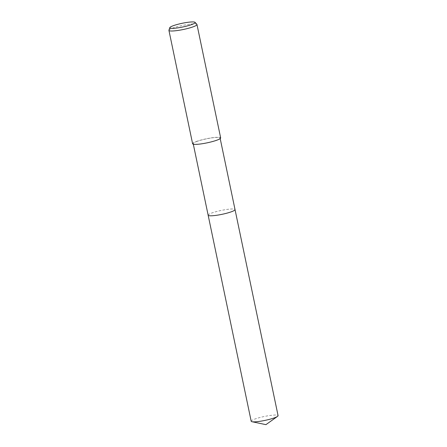 <?xml version="1.0" encoding="UTF-8"?>
<svg xmlns="http://www.w3.org/2000/svg" width="447" height="447" viewBox="0 0 447 447"><rect width="100%" height="100%" fill="white"/><g stroke="black" fill="none" stroke-linecap="round" stroke-linejoin="round"><path stroke-width="0.34" stroke-dasharray="2.23 1.68" d="M208.14 215.197A13.734 1.984 168.2 0 1 208.157 215.024A13.734 1.984 168.2 0 1 211.699 213.035A13.734 1.984 168.2 0 1 225.752 209.609A13.734 1.984 168.2 0 1 234.943 209.425A13.734 1.984 168.2 0 1 235.027 209.582M208.14 215.169A13.734 1.984 168.2 0 1 208.157 215.024A13.734 1.984 168.2 0 1 211.699 213.04A13.734 1.984 168.2 0 1 225.752 209.615A13.734 1.984 168.2 0 1 234.949 209.425A13.734 1.984 168.2 0 1 235.021 209.554M196.747 141.481A13.734 1.984 168.2 0 1 211.342 137.972A13.734 1.984 168.2 0 1 220.075 138.022A13.734 1.984 168.2 0 1 216.521 140.185A13.734 1.984 168.2 0 1 201.932 143.688A13.734 1.984 168.2 0 1 193.193 143.638A13.734 1.984 168.2 0 1 196.747 141.481M192.612 143.755A14.326 2.067 168.2 0 1 196.317 141.503A14.326 2.067 168.2 0 1 211.543 137.844A14.326 2.067 168.2 0 1 220.662 137.899M168.938 30.206A14.326 2.067 168.2 0 1 172.631 28.133A14.326 2.067 168.2 0 1 187.299 24.557A14.326 2.067 168.2 0 1 196.892 24.367M251.192 421.258A13.734 1.984 168.2 0 1 259.048 417.749A13.734 1.984 168.2 0 1 273.748 415.095A13.734 1.984 168.2 0 1 278.073 415.637M208.134 215.158A13.734 1.984 168.2 0 1 216.13 211.654A13.734 1.984 168.2 0 1 230.702 209.04A13.734 1.984 168.2 0 1 235.016 209.542M220.198 138.598L220.075 138.022M193.316 144.213L193.193 143.638"/><path stroke-width="0.67" d="M235.016 209.542A13.734 1.984 168.2 0 1 235.027 209.582A13.734 1.984 168.2 0 1 231.473 211.738A13.734 1.984 168.2 0 1 216.879 215.247A13.734 1.984 168.2 0 1 208.14 215.197A13.734 1.984 168.2 0 1 208.134 215.158M235.021 209.554A13.734 1.984 168.2 0 1 231.473 211.738A13.734 1.984 168.2 0 1 216.789 215.258A13.734 1.984 168.2 0 1 208.14 215.169M195.065 22.35L196.892 24.367A14.326 2.067 168.2 0 1 196.976 24.529L220.662 137.899A14.326 2.067 168.2 0 1 216.951 140.151A14.326 2.067 168.2 0 1 201.726 143.811A14.326 2.067 168.2 0 1 192.612 143.755L168.927 30.385A14.326 2.067 168.2 0 1 168.938 30.206L169.804 27.625A12.946 1.872 168.2 0 1 173.145 25.753A12.946 1.872 168.2 0 1 186.399 22.523A12.946 1.872 168.2 0 1 195.065 22.35A12.946 1.872 168.2 0 1 191.791 24.529A12.946 1.872 168.2 0 1 177.537 27.91A12.946 1.872 168.2 0 1 169.804 27.625M196.976 24.529A14.326 2.067 168.2 0 1 193.266 26.781A14.326 2.067 168.2 0 1 178.04 30.435A14.326 2.067 168.2 0 1 168.927 30.385M208.14 215.197A13.734 1.984 168.2 0 0 212.47 215.739A13.734 1.984 168.2 0 0 227.171 213.09A13.734 1.984 168.2 0 0 235.027 209.582L278.073 415.637A13.734 1.984 168.2 0 1 277.526 416.386A13.734 1.984 168.2 0 1 255.516 421.8A13.734 1.984 168.2 0 1 251.991 421.722A13.734 1.984 168.2 0 1 251.192 421.258L193.316 144.213M235.027 209.582L220.198 138.598M277.526 416.386L265.926 424.65L251.991 421.722"/></g></svg>
